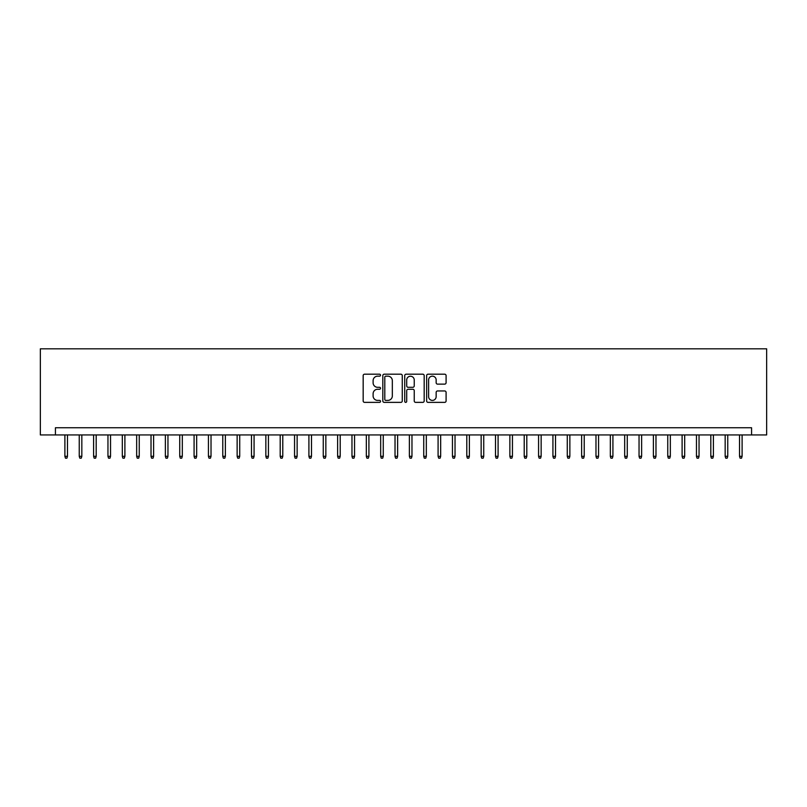 <?xml version="1.0" encoding="UTF-8"?>
<svg xmlns="http://www.w3.org/2000/svg" width="807" height="807" viewBox="0 0 807 807"><rect width="100%" height="100%" fill="white"/><g stroke="black" fill="none" stroke-linecap="round" stroke-linejoin="round"><path stroke-width="1.21" d="M380.531 375.184A0.989 0.989 0 0 0 379.552 374.196L364.582 374.196A1.412 1.412 0 0 0 363.17 375.608L363.17 400.968A1.412 1.412 0 0 0 364.582 402.37L379.552 402.37A0.989 0.989 0 0 0 380.531 401.392A0.989 0.989 0 0 0 379.552 400.403L377.615 400.403A4.509 4.509 0 0 1 373.106 395.894L373.106 393.776A4.509 4.509 0 0 1 377.615 389.267L379.552 389.267A0.989 0.989 0 0 0 380.531 388.288A0.989 0.989 0 0 0 379.552 387.299L377.615 387.299A4.509 4.509 0 0 1 373.106 382.79L373.106 380.672A4.509 4.509 0 0 1 377.615 376.173L379.552 376.173A0.989 0.989 0 0 0 380.531 375.184M444.677 384.132A1.412 1.412 0 0 0 446.089 382.72L446.089 375.608A1.412 1.412 0 0 0 444.677 374.196L428.053 374.196A1.412 1.412 0 0 0 426.641 375.608L426.641 400.968A1.412 1.412 0 0 0 428.053 402.37L444.677 402.37A1.412 1.412 0 0 0 446.089 400.968L446.089 392.373A1.412 1.412 0 0 0 444.677 390.961L437.565 390.961A1.412 1.412 0 0 0 436.153 392.373L436.153 396.63A3.773 3.773 0 0 1 432.381 400.403A3.773 3.773 0 0 1 428.618 396.63L428.618 379.936A3.773 3.773 0 0 1 432.381 376.173A3.773 3.773 0 0 1 436.153 379.936L436.153 382.72A1.412 1.412 0 0 0 437.565 384.132L444.677 384.132M751.579 434.933L766.65 434.933L766.65 348.816L40.35 348.816L40.35 434.933L751.579 434.933L751.579 427.76L55.421 427.76L55.421 434.933M402.269 375.608A1.412 1.412 0 0 0 400.857 374.196L384.233 374.196A1.412 1.412 0 0 0 382.821 375.608L382.821 400.968A1.412 1.412 0 0 0 384.233 402.37L400.857 402.37A1.412 1.412 0 0 0 402.269 400.968L402.269 375.608M406.143 374.196L422.767 374.196A1.412 1.412 0 0 1 424.179 375.608L424.179 400.968A1.412 1.412 0 0 1 422.767 402.37L415.655 402.37A1.412 1.412 0 0 1 414.243 400.968L414.243 390.679A1.412 1.412 0 0 0 412.831 389.267L408.11 389.267A1.412 1.412 0 0 0 406.708 390.679L406.708 401.392A0.989 0.989 0 0 1 405.719 402.37A0.989 0.989 0 0 1 404.731 401.392L404.731 375.608A1.412 1.412 0 0 1 406.143 374.196M385.786 376.173A0.989 0.989 0 0 0 384.798 377.151L384.798 399.415A0.989 0.989 0 0 0 385.786 400.403L387.824 400.403A4.509 4.509 0 0 0 392.333 395.894L392.333 380.672A4.509 4.509 0 0 0 387.824 376.173L385.786 376.173M414.243 380.006A3.773 3.773 0 0 0 410.47 376.244A3.773 3.773 0 0 0 406.708 380.006L406.708 385.887A1.412 1.412 0 0 0 408.11 387.299L412.831 387.299A1.412 1.412 0 0 0 414.243 385.887L414.243 380.006M67.475 456.318L66.9 458.184L65.468 458.184L64.893 456.318L67.475 456.318L67.475 434.933M64.893 456.318L64.893 434.933M81.83 456.318L81.255 458.184L79.822 458.184L79.247 456.318L81.83 456.318L81.83 434.933M79.247 456.318L79.247 434.933M96.184 456.318L95.609 458.184L94.177 458.184L93.602 456.318L96.184 456.318L96.184 434.933M93.602 456.318L93.602 434.933M110.539 456.318L109.964 458.184L108.531 458.184L107.956 456.318L110.539 456.318L110.539 434.933M107.956 456.318L107.956 434.933M124.893 456.318L124.318 458.184L122.886 458.184L122.311 456.318L124.893 456.318L124.893 434.933M122.311 456.318L122.311 434.933M139.248 456.318L138.673 458.184L137.24 458.184L136.665 456.318L139.248 456.318L139.248 434.933M136.665 456.318L136.665 434.933M153.602 456.318L153.027 458.184L151.595 458.184L151.02 456.318L153.602 456.318L153.602 434.933M151.02 456.318L151.02 434.933M167.957 456.318L167.382 458.184L165.949 458.184L165.374 456.318L167.957 456.318L167.957 434.933M165.374 456.318L165.374 434.933M182.311 456.318L181.736 458.184L180.304 458.184L179.729 456.318L182.311 456.318L182.311 434.933M179.729 456.318L179.729 434.933M196.666 456.318L196.091 458.184L194.648 458.184L194.084 456.318L196.666 456.318L196.666 434.933M194.084 456.318L194.084 434.933M211.02 456.318L210.445 458.184L209.003 458.184L208.428 456.318L211.02 456.318L211.02 434.933M208.428 456.318L208.428 434.933M225.375 456.318L224.8 458.184L223.357 458.184L222.782 456.318L225.375 456.318L225.375 434.933M222.782 456.318L222.782 434.933M239.719 456.318L239.154 458.184L237.712 458.184L237.137 456.318L239.719 456.318L239.719 434.933M237.137 456.318L237.137 434.933M254.074 456.318L253.499 458.184L252.066 458.184L251.491 456.318L254.074 456.318L254.074 434.933M251.491 456.318L251.491 434.933M268.428 456.318L267.853 458.184L266.421 458.184L265.846 456.318L268.428 456.318L268.428 434.933M265.846 456.318L265.846 434.933M282.783 456.318L282.208 458.184L280.775 458.184L280.2 456.318L282.783 456.318L282.783 434.933M280.2 456.318L280.2 434.933M297.137 456.318L296.562 458.184L295.13 458.184L294.555 456.318L297.137 456.318L297.137 434.933M294.555 456.318L294.555 434.933M311.492 456.318L310.917 458.184L309.485 458.184L308.91 456.318L311.492 456.318L311.492 434.933M308.91 456.318L308.91 434.933M325.846 456.318L325.271 458.184L323.839 458.184L323.264 456.318L325.846 456.318L325.846 434.933M323.264 456.318L323.264 434.933M340.201 456.318L339.626 458.184L338.194 458.184L337.619 456.318L340.201 456.318L340.201 434.933M337.619 456.318L337.619 434.933M354.555 456.318L353.98 458.184L352.548 458.184L351.973 456.318L354.555 456.318L354.555 434.933M351.973 456.318L351.973 434.933M368.91 456.318L368.335 458.184L366.903 458.184L366.328 456.318L368.91 456.318L368.91 434.933M366.328 456.318L366.328 434.933M383.264 456.318L382.689 458.184L381.247 458.184L380.682 456.318L383.264 456.318L383.264 434.933M380.682 456.318L380.682 434.933M397.619 456.318L397.044 458.184L395.601 458.184L395.027 456.318L397.619 456.318L397.619 434.933M395.027 456.318L395.027 434.933M411.974 456.318L411.399 458.184L409.956 458.184L409.381 456.318L411.974 456.318L411.974 434.933M409.381 456.318L409.381 434.933M426.318 456.318L425.753 458.184L424.311 458.184L423.736 456.318L426.318 456.318L426.318 434.933M423.736 456.318L423.736 434.933M440.672 456.318L440.097 458.184L438.665 458.184L438.09 456.318L440.672 456.318L440.672 434.933M438.09 456.318L438.09 434.933M455.027 456.318L454.452 458.184L453.02 458.184L452.445 456.318L455.027 456.318L455.027 434.933M452.445 456.318L452.445 434.933M469.381 456.318L468.806 458.184L467.374 458.184L466.799 456.318L469.381 456.318L469.381 434.933M466.799 456.318L466.799 434.933M483.736 456.318L483.161 458.184L481.729 458.184L481.154 456.318L483.736 456.318L483.736 434.933M481.154 456.318L481.154 434.933M498.09 456.318L497.516 458.184L496.083 458.184L495.508 456.318L498.09 456.318L498.09 434.933M495.508 456.318L495.508 434.933M512.445 456.318L511.87 458.184L510.438 458.184L509.863 456.318L512.445 456.318L512.445 434.933M509.863 456.318L509.863 434.933M526.8 456.318L526.225 458.184L524.792 458.184L524.217 456.318L526.8 456.318L526.8 434.933M524.217 456.318L524.217 434.933M541.154 456.318L540.579 458.184L539.147 458.184L538.572 456.318L541.154 456.318L541.154 434.933M538.572 456.318L538.572 434.933M555.509 456.318L554.934 458.184L553.501 458.184L552.926 456.318L555.509 456.318L555.509 434.933M552.926 456.318L552.926 434.933M569.863 456.318L569.288 458.184L567.846 458.184L567.281 456.318L569.863 456.318L569.863 434.933M567.281 456.318L567.281 434.933M584.218 456.318L583.643 458.184L582.2 458.184L581.625 456.318L584.218 456.318L584.218 434.933M581.625 456.318L581.625 434.933M598.572 456.318L597.997 458.184L596.555 458.184L595.98 456.318L598.572 456.318L598.572 434.933M595.98 456.318L595.98 434.933M612.917 456.318L612.352 458.184L610.909 458.184L610.334 456.318L612.917 456.318L612.917 434.933M610.334 456.318L610.334 434.933M627.271 456.318L626.696 458.184L625.264 458.184L624.689 456.318L627.271 456.318L627.271 434.933M624.689 456.318L624.689 434.933M641.626 456.318L641.051 458.184L639.618 458.184L639.043 456.318L641.626 456.318L641.626 434.933M639.043 456.318L639.043 434.933M655.98 456.318L655.405 458.184L653.973 458.184L653.398 456.318L655.98 456.318L655.98 434.933M653.398 456.318L653.398 434.933M670.335 456.318L669.76 458.184L668.327 458.184L667.752 456.318L670.335 456.318L670.335 434.933M667.752 456.318L667.752 434.933M684.689 456.318L684.114 458.184L682.682 458.184L682.107 456.318L684.689 456.318L684.689 434.933M682.107 456.318L682.107 434.933M699.044 456.318L698.469 458.184L697.036 458.184L696.461 456.318L699.044 456.318L699.044 434.933M696.461 456.318L696.461 434.933M713.398 456.318L712.823 458.184L711.391 458.184L710.816 456.318L713.398 456.318L713.398 434.933M710.816 456.318L710.816 434.933M727.753 456.318L727.178 458.184L725.745 458.184L725.17 456.318L727.753 456.318L727.753 434.933M725.17 456.318L725.17 434.933M742.107 456.318L741.532 458.184L740.1 458.184L739.525 456.318L742.107 456.318L742.107 434.933M739.525 456.318L739.525 434.933"/></g></svg>

